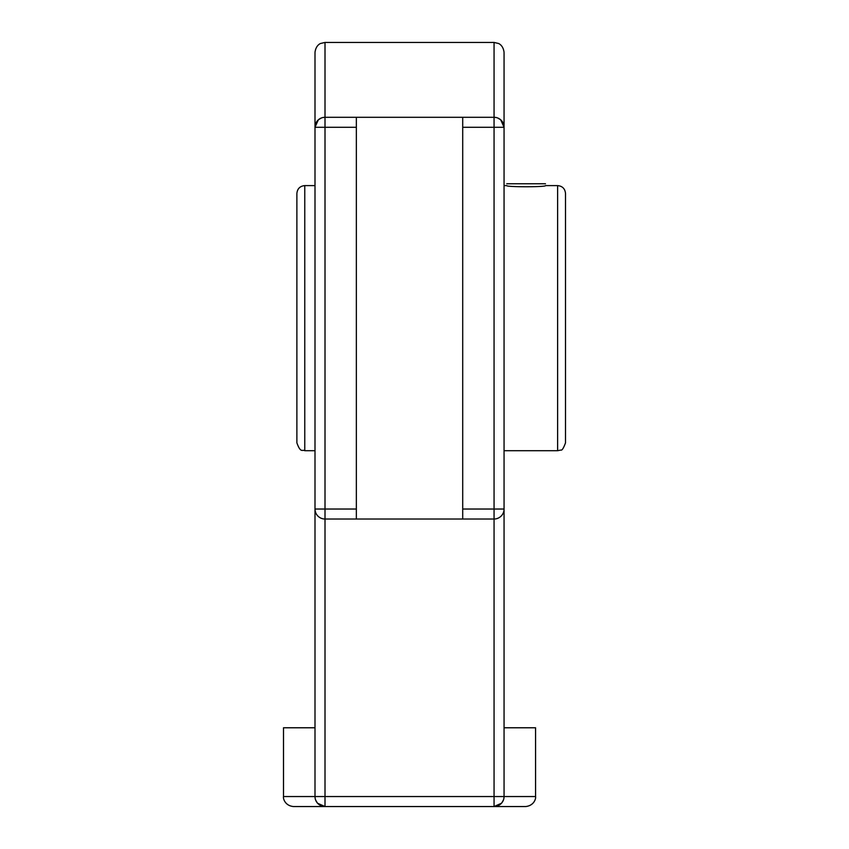 <?xml version="1.0" encoding="UTF-8"?>
<svg xmlns="http://www.w3.org/2000/svg" width="849" height="849" viewBox="0 0 849 849"><rect width="100%" height="100%" fill="white"/><g stroke="black" fill="none" stroke-linecap="round" stroke-linejoin="round"><path stroke-width="1.27" d="M504.062 555.458L504.062 80.857M315 94.133L315 509.029A10.008 10.008 0 0 0 325.008 519.026L356.357 519.026L356.357 117.289L325.008 117.289A10.008 10.008 0 0 0 315 127.286L325.008 127.286L325.008 117.289L322.556 117.587M315.149 798.262L315 796.542A10.008 10.008 0 0 0 325.008 806.55L494.054 806.55A10.008 10.008 0 0 0 504.062 796.542L504.062 509.029L494.054 509.029L494.054 519.026A10.008 10.008 0 0 0 504.062 509.029M500.74 119.847L504.062 127.286A10.008 10.008 0 0 0 494.054 117.289L496.506 117.587M497.599 117.937L500.666 119.783M494.054 117.289L494.054 127.286L504.062 127.286L504.062 52.458C503.266 45.156 498.459 43.405 498.459 43.469L494.054 42.45L494.054 117.289L462.705 117.289L462.705 519.026L494.054 519.026L494.054 806.55L525.563 806.55C534.032 805.765 536.069 798.559 535.57 796.542L504.062 796.542L503.913 798.262M503.404 800.108L501.621 803.09M501.483 803.25L494.054 806.55M325.008 806.55L325.008 509.029L315 509.029L315 796.542L283.492 796.542C282.993 798.559 285.041 805.765 293.499 806.55L325.008 806.55L317.59 803.25M317.452 803.09L315.658 800.108M321.463 117.937L318.396 119.783M318.333 119.847L315 127.286L315 52.458C315.796 45.156 320.604 43.405 320.604 43.469L325.008 42.45L325.008 117.289M356.357 117.289L462.705 117.289M462.705 519.026L356.357 519.026M283.492 796.542L283.492 727.773L315 727.773M504.062 727.773L535.57 727.773L535.57 796.542M304.77 185.602L304.77 450.713C302.531 449.217 300.737 453.684 296.885 442.838L296.885 193.476C297.352 188.69 299.984 186.069 304.77 185.602L315 185.602M296.885 413.569L296.885 222.746M504.062 185.602L506.747 185.602C505.558 187.141 546.671 187.141 545.482 185.602L557.623 185.602C562.409 186.069 565.041 188.69 565.508 193.476L565.508 442.838C563.545 448.272 561.953 450.681 560.754 450.066L557.623 450.713L557.623 185.602M545.482 183.766L506.747 183.766M504.062 796.542L315 796.542M462.705 127.286L494.054 127.286L494.054 509.029L462.705 509.029M356.357 509.029L325.008 509.029L325.008 127.286L356.357 127.286M494.054 42.45L325.008 42.45M304.77 450.713L315 450.713M504.062 450.713L557.623 450.713"/></g></svg>

